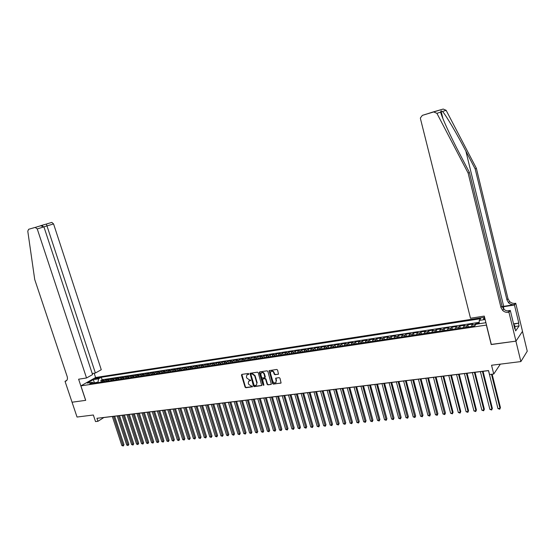 <?xml version="1.0" encoding="UTF-8"?>
<svg xmlns="http://www.w3.org/2000/svg" width="555" height="555" viewBox="0 0 555 555"><rect width="100%" height="100%" fill="white"/><g stroke="black" fill="none" stroke-linecap="round" stroke-linejoin="round"><path stroke-width="0.83" d="M248.82 373.883L248.258 373.473L241.862 374.375L241.467 375.125L245.067 387.147L245.865 387.73L252.456 386.8L251.977 385.961L251.144 386.065L248.578 384.185L248.279 383.179L248.709 381.174L250.589 380.577L250.687 380.133L249.292 379.835L246.718 377.955L246.42 376.949L246.885 374.902L248.723 374.334L248.82 373.883M484.744 317.959L483.426 318.639L485.028 319.097M278.18 374.299L275.335 374.479L274.51 373.876L274.115 372.53L273.788 372.787L274.184 374.139L275.009 374.736L278.492 374.139L277.597 370.06L276.765 369.457L269.085 370.643L272.56 383.533L273.379 384.129L281.094 382.992L279.977 378.226L279.151 377.622L275.668 378.212L276.154 380.883L275.863 382.492L276.154 380.883M273.788 372.787C273.018 371.239 272.019 370.837 270.791 371.572L270.445 373.251L272.817 381.327C273.615 382.908 274.635 383.29 275.863 382.492L276.196 382.228M85.643 400.349L72.06 402.222L85.643 400.349L78.616 379.211L86.531 377.976L37.247 228.924L35.166 227.397L28.666 229.277L27.778 231.137L34.722 279.505L67.176 376.554C67.779 378.76 67.356 380.279 65.899 381.105L65.032 381.32L77.034 417.041L93.344 415.001L95.529 421.585L97.951 421.3L96.952 418.303L488.553 370.546L489.545 374.514L493.742 374.014L500.333 364.142M491.307 344.412L515.914 341.152L520.874 361.576L491.557 365.245L493.742 374.014M491.21 344.551L486.381 325.084L80.905 385.864L95.654 377.497L484.577 317.28M85.713 400.342L80.905 385.864M258.269 372.766L257.458 372.176L250.007 373.307L253.462 386.044L254.273 386.634L261.752 385.545L258.269 372.766M259.761 371.857L267.045 370.83L267.871 371.42L271.36 384.275L267.919 384.844L267.101 384.247L265.644 379.301L264.825 378.711L262.473 379.127L263.868 384.886L263.785 385.309L263.008 384.997L259.345 372.62L259.761 371.857M522.47 331.384L527.25 351.197L520.874 361.576M479.215 323.079L475.912 323.579L476.072 324.217M474.816 325.716L475.156 324.488L471.903 324.973L472.666 324.071L467.83 324.807L468.358 326.916M466.686 327.173L467.053 325.709L463.834 326.201L464.618 325.292L459.824 326.021L460.352 328.123M458.645 328.38L459.027 326.923L455.842 327.408L456.64 326.506L451.895 327.228L452.429 329.316M450.688 329.573L451.083 328.13L447.927 328.602L448.745 327.707L444.049 328.414L444.583 330.496M442.807 330.759L443.216 329.316L440.087 329.788L440.927 328.893L436.279 329.601L436.806 331.661M435.002 331.932L435.425 330.496L432.331 330.967L433.184 330.065L428.578 330.766L429.112 332.82M427.274 333.097L427.711 331.661L424.644 332.126L425.519 331.231L420.954 331.925L421.488 333.964M419.622 334.249L420.073 332.82L417.034 333.277L417.929 332.383L413.406 333.069L413.94 335.102M412.046 335.387L412.504 333.964L409.5 334.415L410.409 333.52L405.927 334.2L406.468 336.226M404.539 336.517L405.011 335.095L402.035 335.546L402.958 334.651L398.525 335.324L399.059 337.343M397.102 337.634L397.588 336.219L394.64 336.663L395.583 335.775L391.192 336.441L391.726 338.446M389.742 338.744L390.234 337.329L387.314 337.773L388.271 336.885L383.921 337.544L384.455 339.535M382.45 339.84L382.957 338.432L380.064 338.869L381.035 337.981L376.727 338.633L377.261 340.624M375.222 340.93L375.742 339.528L372.877 339.958L373.862 339.07L369.595 339.716L370.129 341.693M368.069 342.005L368.596 340.603L365.752 341.034L366.758 340.146L362.526 340.791L363.067 342.754M360.979 343.073L361.513 341.679L358.703 342.102L359.723 341.214L355.526 341.852L356.067 343.809M353.951 344.128L354.499 342.74L351.717 343.163L352.744 342.275L348.596 342.907L349.13 344.849M346.993 345.175L347.555 343.788L344.794 344.211L345.834 343.323L341.72 343.947L342.262 345.883M340.097 346.209L340.666 344.835L337.933 345.245L338.987 344.364L334.915 344.981L335.449 346.91M333.264 347.236L333.846 345.862L331.134 346.271L332.209 345.39L328.165 346.008L328.706 347.923M326.5 348.256L327.082 346.889L324.397 347.291L325.487 346.41L321.477 347.021L322.018 348.928M319.791 349.268L320.388 347.902L317.724 348.304L318.82 347.423L314.851 348.027L315.393 349.927M313.138 350.267L313.748 348.908L311.112 349.303L312.222 348.429L308.289 349.026L308.823 350.913M306.554 351.26L307.172 349.9L304.556 350.295L305.68 349.421L301.781 350.011L302.315 351.891M300.026 352.238L300.65 350.885L298.056 351.28L299.194 350.406L295.329 350.989L295.864 352.862L297.431 352.612M293.553 353.216L294.185 351.863L291.618 352.252L292.762 351.377L288.94 351.96L289.474 353.819M287.143 354.18L287.781 352.834L285.235 353.216L286.394 352.349L282.599 352.925L283.133 354.763M280.781 355.131L281.434 353.792L278.908 354.173L280.081 353.306L276.321 353.875L276.792 355.734M274.482 356.081L275.141 354.742L272.644 355.124L273.823 354.256L270.091 354.818L270.625 356.65M268.238 357.018L268.904 355.693L266.428 356.067L267.614 355.193L263.923 355.755L264.457 357.58M262.05 357.954L262.723 356.622L260.267 356.997L261.467 356.13L257.804 356.685L258.339 358.495M255.91 358.877L256.59 357.552L254.155 357.919L255.369 357.052L251.734 357.607L252.268 359.411M249.826 359.793L250.52 358.475L248.099 358.835L249.32 357.975L245.719 358.516L246.253 360.313M243.798 360.694L244.491 359.383L242.098 359.744L243.333 358.884L239.76 359.425L240.294 361.215M237.817 361.596L238.518 360.285L236.146 360.646L237.387 359.786L233.849 360.32L234.376 362.103M231.886 362.491L232.6 361.18L230.242 361.541L231.497 360.681L227.987 361.208L228.514 362.984M226.01 363.372L226.724 362.068L224.393 362.422L225.656 361.562L222.173 362.096L222.708 363.858M220.182 364.246L220.904 362.949L218.594 363.303L219.863 362.443L216.408 362.97L216.943 364.725M214.403 365.121L215.132 363.823L212.836 364.17L214.119 363.317L210.692 363.837L211.226 365.585M208.673 365.981L209.408 364.69L207.133 365.037L208.416 364.184L205.024 364.697L205.558 366.439M202.991 366.834L203.734 365.551L201.472 365.891L202.769 365.037L199.405 365.551L199.939 367.285M197.351 367.681L198.1 366.404L195.866 366.737L197.171 365.891L193.827 366.397L194.361 368.125M191.766 368.527L192.523 367.243L190.303 367.583L191.614 366.73L188.298 367.237L188.832 368.95M186.223 369.359L186.986 368.083L184.78 368.416L186.098 367.57L182.817 368.069L183.351 369.776M180.722 370.185L181.492 368.915L179.307 369.241L180.639 368.395L177.378 368.895L177.912 370.594M175.276 371.004L176.046 369.741L173.881 370.067L175.213 369.221L171.981 369.713L172.515 371.406M169.865 371.815L170.642 370.553L168.498 370.879L169.837 370.039L166.632 370.525L167.166 372.211M164.502 372.627L165.286 371.364L163.156 371.69L164.502 370.844L161.325 371.33L161.852 373.009M159.181 373.425L159.972 372.169L157.856 372.488L159.216 371.649L156.059 372.127L156.586 373.806M153.901 374.223L154.699 372.967L152.604 373.286L153.964 372.447L150.835 372.918L151.362 374.59M148.671 375.007L149.468 373.758L147.387 374.077L148.761 373.238L145.653 373.709L146.187 375.367M143.474 375.79L144.279 374.542L142.219 374.854L143.592 374.021L140.512 374.486L141.046 376.144M138.327 376.561L139.132 375.326L137.085 375.631L138.472 374.798L135.413 375.263L135.94 376.907M133.214 377.331L134.026 376.096L131.993 376.401L133.387 375.568L130.356 376.026L130.883 377.671M128.143 378.094L128.961 376.859L126.949 377.164L128.344 376.332L125.333 376.789L125.86 378.427M123.113 378.85L123.938 377.622L121.933 377.927L123.335 377.095L120.352 377.546L120.879 379.176M118.118 379.599L118.95 378.378L116.966 378.677L118.375 377.851L115.412 378.295L115.939 379.918M113.165 380.348L114.004 379.127L112.034 379.426L113.449 378.593L110.507 379.044L111.035 380.654M108.253 381.084L109.092 379.87L107.136 380.161L108.558 379.336L105.644 379.78L103.376 381.819M106.165 381.389L105.644 379.78M95.495 378.947L99.65 377.553L97.923 377.567L94.829 378.794L95.495 378.947M479.208 323.731L479.229 320.422L480.658 318.709L101.294 377.254L98.561 378.822L97.944 382.638M479.229 320.422L485.132 319.513M485.785 322.143L485.237 322.816L476.079 324.203L474.601 325.979L89.716 383.873L92.532 382.263L87.232 383.068L93.289 379.627L98.561 378.822M479.215 322.358L102.12 379.759L100.816 380.515L103.709 380.071L101.44 382.111M109.092 379.87L110.507 379.044M114.004 379.127L115.412 378.295M118.95 378.378L120.352 377.546M123.938 377.622L125.333 376.789M128.961 376.859L130.356 376.026M134.026 376.096L135.413 375.263M139.132 375.326L140.512 374.486M144.279 374.542L145.653 373.709M149.468 373.758L150.835 372.918M154.699 372.967L156.059 372.127M159.972 372.169L161.325 371.33M165.286 371.364L166.632 370.525M170.642 370.553L171.981 369.713M176.046 369.741L177.378 368.895M181.492 368.915L182.817 368.069M186.986 368.083L188.298 367.237M192.523 367.243L193.827 366.397M198.1 366.404L199.405 365.551M203.734 365.551L205.024 364.697M209.408 364.69L210.692 363.837M215.132 363.823L216.408 362.97M220.904 362.949L222.173 362.096M226.724 362.068L227.987 361.208M232.6 361.18L233.849 360.32M238.518 360.285L239.76 359.425M244.491 359.383L245.719 358.516M250.52 358.475L251.734 357.607M256.59 357.552L257.804 356.685M262.723 356.622L263.923 355.755M268.904 355.693L270.091 354.818M275.141 354.742L276.321 353.875M281.434 353.792L282.599 352.925M287.781 352.834L288.94 351.96M294.185 351.863L295.329 350.989M300.65 350.885L301.781 350.011M307.172 349.9L308.289 349.026M313.748 348.908L314.851 348.027M320.388 347.902L321.477 347.021M327.082 346.889L328.165 346.008M333.846 345.862L334.915 344.981M340.666 344.835L341.72 343.947M347.555 343.788L348.596 342.907M354.499 342.74L355.526 341.852M361.513 341.679L362.526 340.791M368.596 340.603L369.595 339.716M375.742 339.528L376.727 338.633M382.957 338.432L383.921 337.544M390.234 337.329L391.192 336.441M397.588 336.219L398.525 335.324M405.011 335.095L405.927 334.2M412.504 333.964L413.406 333.069M420.073 332.82L420.954 331.925M427.711 331.661L428.578 330.766M435.425 330.496L436.279 329.601M443.216 329.316L444.049 328.414M451.083 328.13L451.895 327.228M459.027 326.923L459.824 326.021M467.053 325.709L467.83 324.807M475.156 324.488L475.912 323.579M97.777 382.124L93.733 383.019M94.579 383.144L93.289 379.627M97.951 421.3L103.834 417.54L488.58 370.643M101.336 382.117L100.816 380.515M102.12 379.759L101.294 377.254M94.059 383.221L92.532 382.263M107.136 380.161L106.296 381.382M112.034 379.426L111.194 380.647M116.966 378.677L115.516 379.995M121.933 377.927L121.108 379.155M126.949 377.164L126.124 378.399M131.993 376.401L131.181 377.636M137.085 375.631L136.273 376.873M142.219 374.854L141.407 376.096L140.672 376.207M147.387 374.077L146.589 375.319L145.819 375.437M152.604 373.286L151.806 374.535L151.016 374.653M157.856 372.488L157.065 373.744M163.156 371.69L162.365 372.946M168.498 370.879L167.714 372.141L166.847 372.273M173.881 370.067L173.105 371.33L172.21 371.468M179.307 369.241L178.537 370.511L177.614 370.65M184.78 368.416L184.017 369.692M190.303 367.583L189.539 368.86M195.866 366.737L195.11 368.021M201.472 365.891L200.73 367.174L199.689 367.334M207.133 365.037L206.391 366.321M212.836 364.17L212.107 365.467L211.004 365.627M218.594 363.303L217.865 364.6L216.734 364.767M224.393 362.422L223.672 363.726M230.242 361.541L229.534 362.845L228.341 363.025M236.146 360.646L235.438 361.957M242.098 359.744L241.397 361.055M248.099 358.835L247.412 360.153M254.155 357.919L253.469 359.245M260.267 356.997L259.587 358.322L258.228 358.523M266.428 356.067L265.755 357.392M272.644 355.124L271.978 356.456L270.549 356.671M278.908 354.173L278.256 355.512L276.834 355.713M285.235 353.216L284.59 354.562M291.618 352.252L290.98 353.597M298.056 351.28L297.431 352.626M304.556 350.295L303.932 351.648M311.112 349.303L310.502 350.663L308.844 350.913M317.724 348.304L317.12 349.664L315.427 349.921M324.397 347.291L323.808 348.665M331.134 346.271L330.551 347.645L328.775 347.916M337.933 345.245L337.357 346.625M344.794 344.211L344.225 345.592L342.366 345.869M351.717 343.163L351.162 344.544M358.703 342.102L358.162 343.496M365.752 341.034L365.225 342.435M372.877 339.958L372.356 341.36L370.317 341.665M380.064 338.869L379.551 340.277M387.314 337.773L386.814 339.181M394.64 336.663L394.154 338.078L391.976 338.404M402.035 335.546L401.556 336.968L399.336 337.301M409.5 334.415L409.035 335.844M417.034 333.277L416.583 334.707M424.644 332.126L424.207 333.562M432.331 330.967L431.901 332.403M440.087 329.788L439.678 331.231M447.927 328.602L447.524 330.052M455.842 327.408L455.454 328.858M463.834 326.201L463.46 327.651M471.903 324.973L471.549 326.437M248.827 374.167L247.093 374.75M248.952 380.987L250.687 380.411M241.848 374.375L245.407 386.884L246.205 387.473L252.546 386.641M250.243 373.196L253.801 385.781L254.606 386.37L261.842 385.42M251.221 374.042L250.936 374.569L254.093 385.191L254.655 385.607L256.452 385.052L256.847 383.082L254.689 375.804L252.102 373.917L251.29 373.987M256.486 385.017L256.847 383.082M251.561 373.786L252.442 373.661L255.023 375.548L257.18 382.818M271.048 384.435L267.919 384.844M262.57 379.051L265.158 378.448L265.977 379.044L267.434 383.991L268.252 384.58M259.719 371.864L263.341 384.733L263.875 385.156M264.131 374.16C263.389 372.648 262.411 372.238 261.197 372.925L260.829 374.618L261.669 377.449L262.48 378.038L264.839 377.615L264.131 374.16L264.464 373.904C263.722 372.391 262.744 371.982 261.53 372.669L261.426 372.752M265.075 377.435L265.297 376.741L264.964 376.998M264.464 373.904L265.297 376.741M274.115 372.53C273.351 370.983 272.352 370.58 271.118 371.316L271.062 371.364M275.918 378.066L276.487 380.619M269.328 370.511L272.887 383.269L273.712 383.866L280.768 383.165M101.44 382.097L100.885 382.194M112.339 416.507L121.857 445.519L123.064 445.401L124.001 444.742L114.656 416.222M124.001 444.742L123.231 445.998L113.553 416.361M123.231 445.998L121.857 445.519M513.819 324.925L514.679 325.424L515.158 328.817M514.679 325.424L514.02 325.743M92.206 373.522L95.391 373.015L101.267 369.727L53.571 223.929L43.921 226.822M95.391 373.015L46.363 224.053L51.83 222.395L53.571 223.929M35.166 227.397L28.666 229.277M65.032 381.32L66.857 380.328M95.592 377.532L94.17 373.21M86.531 377.976L92.567 374.597L43.935 226.877L37.247 228.924M40.536 225.767L43.935 226.877M42.388 225.157L42.659 225.746M42.409 225.163L46.363 224.053M431.783 112.367L443.209 109.051L446.123 110.306L476.363 168.248L475.177 168.956L506.965 299.943L508.595 302.794C510.212 304.306 512.105 304.924 514.291 304.639L502.157 306.603M475.177 168.956L465.881 151.133C457.042 134.067 446.109 115.468 442.55 111.486L441.038 110.875L440.628 112.117C441.627 116.904 450.695 136.724 459.88 154.172L469.391 172.383L502.025 306.152L503.69 309.066C505.341 310.613 507.277 311.244 509.497 310.966L508.463 312.333L508.942 312.257L515.963 341.145L491.335 344.53L484.286 316.093L470.494 318.237L420.468 118.742L420.385 117.972L422.334 115.384L443.209 109.051M476.363 168.248L507.978 298.673L509.601 301.511C511.21 303.016 513.097 303.627 515.269 303.349L515.741 303.273L522.505 331.335L515.963 341.145M469.391 172.383L468.142 173.125L500.957 307.491L502.636 310.418C504.287 311.972 506.229 312.611 508.463 312.333M440.628 112.117L436.917 113.338L468.142 173.125M513.562 323.863L518.807 323.086L513.646 324.21M514.686 328.504L515.068 328.456L515.664 330.905L519.112 325.91L518.53 323.489M515.068 328.456L514.776 328.872L510.309 310.453L508.942 312.257M515.741 303.273L514.443 304.986L502.282 306.943M518.807 323.086L514.443 304.986M507.256 310.932L510.309 310.453M436.917 113.338L433.92 112.034M519.112 325.91L514.943 326.52M431.915 112.325L428.058 113.636M428.89 113.289L435.613 111.354M435.793 111.291L425.401 114.406M106.303 381.368L105.728 381.465M117.188 415.917L126.713 445.041L127.934 444.923L128.864 444.264L119.512 415.633M128.864 444.264L128.094 445.526L118.409 415.764M128.094 445.526L126.713 445.041M111.201 380.633L110.605 380.73M122.079 415.32L131.604 444.562L132.839 444.444L133.762 443.785L124.403 415.036M133.762 443.785L132.992 445.048L123.307 415.168M132.992 445.048L131.604 444.562M126.998 414.717L136.537 444.076L137.779 443.958L138.694 443.292L129.336 414.432M138.694 443.292L137.931 444.562L128.24 414.571M137.931 444.562L136.537 444.076M121.115 379.141L120.47 379.252M131.965 414.113L141.511 443.591L142.76 443.466L143.676 442.807L134.303 413.829M143.676 442.807L142.906 444.076L133.207 413.961M142.906 444.076L141.511 443.591M126.131 378.385L125.458 378.496M136.967 413.503L146.52 443.098L147.776 442.973L148.684 442.307L139.312 413.218M148.684 442.307L147.921 443.584L138.223 413.35M147.921 443.584L146.52 443.098M131.181 377.622L130.487 377.74M142.004 412.892L151.564 442.606L152.833 442.481L153.742 441.815L144.356 412.601M153.742 441.815L152.972 443.091L143.273 412.733M152.972 443.091L151.564 442.606M136.28 376.859L135.559 376.977M147.082 412.268L156.649 442.106L157.932 441.981L158.834 441.308L149.441 411.983M158.834 441.308L158.064 442.592L148.358 412.115M158.064 442.592L156.649 442.106M152.202 411.644L161.776 441.6L163.066 441.475L163.961 440.802L154.567 411.359M163.961 440.802L163.198 442.092L153.492 411.491M163.198 442.092L161.776 441.6M157.363 411.019L166.944 441.093L168.241 440.968L169.136 440.295L159.729 410.728M169.136 440.295L168.373 441.586L158.661 410.86M168.373 441.586L166.944 441.093M162.566 410.381L172.154 440.58L173.458 440.455L174.346 439.782L164.939 410.096M174.346 439.782L173.583 441.079L163.871 410.221M173.583 441.079L172.154 440.58M157.065 373.73L156.246 373.869M167.811 409.743L177.399 440.066L178.724 439.935L179.605 439.262L170.191 409.451M179.605 439.262L178.842 440.566L169.129 409.583M178.842 440.566L177.399 440.066M162.372 372.932L161.526 373.071M173.098 409.097L182.692 439.546L184.024 439.414L184.898 438.741L175.477 408.806M184.898 438.741L184.135 440.046L174.423 408.938M184.135 440.046L182.692 439.546M178.426 408.452L188.027 439.026L189.366 438.894L190.24 438.214L180.812 408.161M190.24 438.214L189.477 439.525L179.758 408.286M189.477 439.525L188.027 439.026M183.795 407.793L193.404 438.492L194.756 438.36L195.624 437.68L186.189 407.502M195.624 437.68L194.861 438.998L185.141 407.634M194.861 438.998L193.404 438.492M189.206 407.134L198.822 437.964L200.182 437.826L201.049 437.146L191.607 406.843M201.049 437.146L200.286 438.471L190.566 406.968M200.286 438.471L198.822 437.964M184.017 369.679L183.067 369.831M194.666 406.468L204.289 437.423L205.655 437.291L206.516 436.605L197.074 406.177M206.516 436.605L205.752 437.937L196.04 406.302M205.752 437.937L204.289 437.423M189.546 368.846L188.561 369.006M200.168 405.802L209.79 436.882L211.177 436.75L212.031 436.063L202.582 405.504M212.031 436.063L211.268 437.396L201.548 405.629M211.268 437.396L209.79 436.882M195.117 368.007L194.104 368.173M205.718 405.122L215.347 436.341L216.741 436.202L217.588 435.515L208.139 404.831M217.588 435.515L216.825 436.854L207.112 404.956M216.825 436.854L215.347 436.341M211.309 404.442L220.946 435.793L222.354 435.654L223.193 434.96L213.737 404.144M223.193 434.96L222.43 436.306L212.718 404.269M222.43 436.306L220.946 435.793M206.398 366.314L205.322 366.487M216.95 403.756L226.586 435.238L228.008 435.099L228.84 434.405L219.385 403.457M228.84 434.405L228.084 435.751L218.372 403.582M228.084 435.751L226.586 435.238M222.638 403.062L232.281 434.676L233.71 434.537L234.536 433.844L225.073 402.763M234.536 433.844L233.78 435.196L224.067 402.888M233.78 435.196L232.281 434.676M228.376 402.361L238.019 434.114L239.462 433.975L240.28 433.275L230.818 402.063M240.28 433.275L239.524 434.634L229.812 402.188M239.524 434.634L238.019 434.114M223.672 363.712L222.513 363.9M234.154 401.654L243.805 433.545L245.254 433.406L246.073 432.706L236.603 401.355M246.073 432.706L245.317 434.072L235.611 401.48M245.317 434.072L243.805 433.545M239.989 400.946L249.639 432.976L251.103 432.831L251.915 432.13L242.445 400.648M251.915 432.13L251.158 433.497L241.453 400.765M251.158 433.497L249.639 432.976M235.445 361.943L234.217 362.137M245.872 400.231L255.522 432.394L257 432.248L257.804 431.547L248.328 399.926M257.804 431.547L257.048 432.921L247.35 400.051M257.048 432.921L255.522 432.394M241.404 361.041L240.142 361.25M251.797 399.503L261.454 431.811L262.945 431.665L263.743 430.964L254.266 399.205M263.743 430.964L262.987 432.345L253.288 399.322M262.987 432.345L261.454 431.811M247.412 360.139L246.122 360.348M257.784 398.774L267.441 431.228L268.939 431.075L269.73 430.375L260.253 398.476M269.73 430.375L268.981 431.755L259.282 398.594M268.981 431.755L267.441 431.228M253.475 359.231L252.15 359.439M263.812 398.039L273.469 430.631L274.989 430.486L275.773 429.778L266.296 397.741M275.773 429.778L275.023 431.166L265.332 397.859M275.023 431.166L273.469 430.631M269.897 397.297L279.56 430.035L281.087 429.882L281.864 429.175L272.387 396.998M281.864 429.175L281.114 430.576L271.43 397.116M281.114 430.576L279.56 430.035M265.762 357.378L264.36 357.6M276.036 396.554L285.693 429.431L287.24 429.279L288.003 428.571L278.527 396.249M288.003 428.571L287.261 429.972L277.576 396.36M287.261 429.972L285.693 429.431M282.224 395.798L291.888 428.828L293.442 428.675L294.205 427.96L284.722 395.493M294.205 427.96L293.456 429.369L283.785 395.604M293.456 429.369L291.888 428.828M288.468 395.035L298.132 428.21L299.7 428.058L300.456 427.343L290.973 394.73M300.456 427.343L299.707 428.758L290.043 394.848M299.707 428.758L298.132 428.21M284.597 354.548L283.092 354.784M294.767 394.265L304.431 427.593L306.013 427.44L306.755 426.719L297.279 393.96M306.755 426.719L306.013 428.141L296.356 394.078M306.013 428.141L304.431 427.593M290.986 353.584L289.446 353.833M301.122 393.495L310.786 426.968L312.382 426.816L313.117 426.094L303.64 393.19M313.117 426.094L312.375 427.517L302.725 393.301M312.375 427.517L310.786 426.968M307.532 392.711L317.196 426.337L318.806 426.185L319.534 425.463L310.058 392.406M319.534 425.463L318.792 426.892L309.149 392.517M318.792 426.892L317.196 426.337M303.939 351.634L302.322 351.891M314.005 391.927L323.662 425.706L325.286 425.546L326.007 424.825L316.53 391.615M326.007 424.825L325.265 426.261L315.628 391.726M325.265 426.261L323.662 425.706M320.526 391.129L330.183 425.068L331.821 424.901L332.535 424.18L323.059 390.817M332.535 424.18L331.8 425.623L322.171 390.928M331.8 425.623L330.183 425.068M327.11 390.325L336.767 424.415L338.418 424.256L339.126 423.527L329.649 390.019M339.126 423.527L338.383 424.977L328.768 390.123M338.383 424.977L336.767 424.415M323.808 348.651L322.073 348.922M333.756 389.513L343.406 423.77L345.071 423.604L345.772 422.875L336.302 389.208M345.772 422.875L345.037 424.325L335.421 389.312M345.037 424.325L343.406 423.77M340.458 388.701L350.101 423.111L351.787 422.945L352.474 422.209L343.011 388.389M352.474 422.209L351.738 423.673L342.144 388.493M351.738 423.673L350.101 423.111M337.357 346.611L335.539 346.896M347.222 387.876L356.865 422.445L358.565 422.279L359.238 421.543L349.775 387.563M359.238 421.543L358.509 423.014L348.922 387.667M358.509 423.014L356.865 422.445M354.041 387.043L363.685 421.772L365.398 421.606L366.064 420.87L356.608 386.731M366.064 420.87L365.336 422.341L355.762 386.835M365.336 422.341L363.685 421.772M351.162 344.53L349.262 344.835M360.93 386.204L370.567 421.099L372.301 420.933L372.96 420.19L363.504 385.892M372.96 420.19L372.232 421.668L362.665 385.996M372.232 421.668L370.567 421.099M358.162 343.483L356.213 343.788M367.882 385.357L377.511 420.419L379.259 420.246L379.911 419.504L370.462 385.045M379.911 419.504L379.183 420.988L369.63 385.142M379.183 420.988L377.511 420.419M365.225 342.414L363.234 342.733M374.896 384.504L384.525 419.733L386.287 419.559L386.925 418.817L377.483 384.185M386.925 418.817L386.204 420.308L376.665 384.289M386.204 420.308L384.525 419.733M381.979 383.637L391.601 419.032L393.377 418.858L394.008 418.116L384.566 383.325M394.008 418.116L393.28 419.615L383.755 383.422M393.28 419.615L391.601 419.032M379.551 340.264L377.469 340.59M389.124 382.77L398.74 418.331L400.537 418.158L401.154 417.409L391.719 382.45M401.154 417.409L400.433 418.914L390.921 382.548M400.433 418.914L398.74 418.331M386.821 339.167L384.691 339.5M396.339 381.889L405.948 417.624L407.758 417.45L408.362 416.701L398.941 381.569M408.362 416.701L407.647 418.213L398.15 381.667M407.647 418.213L405.948 417.624M403.617 381.001L413.218 416.909L415.05 416.736L415.646 415.979L406.225 380.681M415.646 415.979L414.925 417.499L405.448 380.779M414.925 417.499L413.218 416.909M410.971 380.106L420.558 416.194L422.404 416.007L422.993 415.258L413.579 379.787M422.993 415.258L422.279 416.784L412.816 379.877M422.279 416.784L420.558 416.194M409.035 335.824L406.76 336.184M418.387 379.197L427.974 415.466L429.834 415.279L430.409 414.523L421.009 378.878M430.409 414.523L429.695 416.056L420.253 378.975M429.695 416.056L427.974 415.466M416.576 334.707L414.259 335.053M425.879 378.288L435.453 414.731L437.333 414.543L437.895 413.787L428.502 377.969M437.895 413.787L437.187 415.327L427.759 378.059M437.187 415.327L435.453 414.731M424.173 333.562L421.835 333.916M433.441 377.365L443.008 413.988L444.902 413.801L445.457 413.038L436.07 377.046M445.457 413.038L444.749 414.585L435.342 377.129M444.749 414.585L443.008 413.988M431.839 332.41L429.48 332.764M441.079 376.436L450.632 413.239L452.547 413.052L453.088 412.289L443.716 376.11M453.088 412.289L452.381 413.843L452.547 413.052L442.994 376.2M452.381 413.843L450.632 413.239M439.581 331.245L437.194 331.606M448.787 375.492L458.326 412.483L460.262 412.296L460.789 411.526L451.43 375.173M460.789 411.526L460.088 413.087L460.262 412.296L450.722 375.256M460.088 413.087L458.326 412.483M447.399 330.072L444.992 330.433M456.571 374.549L466.103 411.72L468.052 411.526L468.566 410.762L459.221 374.223M468.566 410.762L467.872 412.323L468.052 411.526L458.527 374.306M467.872 412.323L466.103 411.72M455.301 328.879L452.866 329.247M464.431 373.584L473.949 410.95L475.919 410.756L476.426 409.985L467.088 373.265M476.426 409.985L475.732 411.56L475.919 410.756L466.408 373.348M475.732 411.56L473.949 410.95M463.272 327.679L460.817 328.054M472.367 372.62L481.872 410.173L483.87 409.978L484.355 409.202L475.031 372.294M484.355 409.202L483.662 410.783L483.87 409.978L474.365 372.377M483.662 410.783L481.872 410.173M471.327 326.472L468.85 326.846M480.387 371.642L489.878 409.389L491.89 409.188L492.361 408.418L483.051 371.316M492.361 408.418L491.675 409.999L491.89 409.188L482.399 371.399M491.675 409.999L489.878 409.389M488.483 370.657L497.96 408.591L499.993 408.39L500.45 407.62L492.125 374.209M500.45 407.62L499.764 409.208L499.993 408.39L491.48 374.285M499.764 409.208L497.96 408.591M104.222 380.605L102.28 380.896M98.18 378.344L97.923 377.567M99.144 377.92L98.977 377.4M241.814 374.875L241.467 375.125M66.711 380.508L65.289 381.285M465.881 151.133L503.69 306.332M502.025 306.152L500.957 307.491M506.965 299.943L507.978 298.673M425.498 114.379L422.334 115.384M446.123 110.306L442.55 111.486M514.291 304.639L515.269 303.349M503.989 309.336L503.357 306.755M483.53 319.056L483.426 318.639M35.478 227.349L41.119 225.642M42.423 225.191L40.12 225.892M441.038 110.875L442.98 118.777M508.595 302.794L509.601 301.511M503.69 309.066L502.636 310.418M435.085 111.52L428.509 113.421"/></g></svg>
